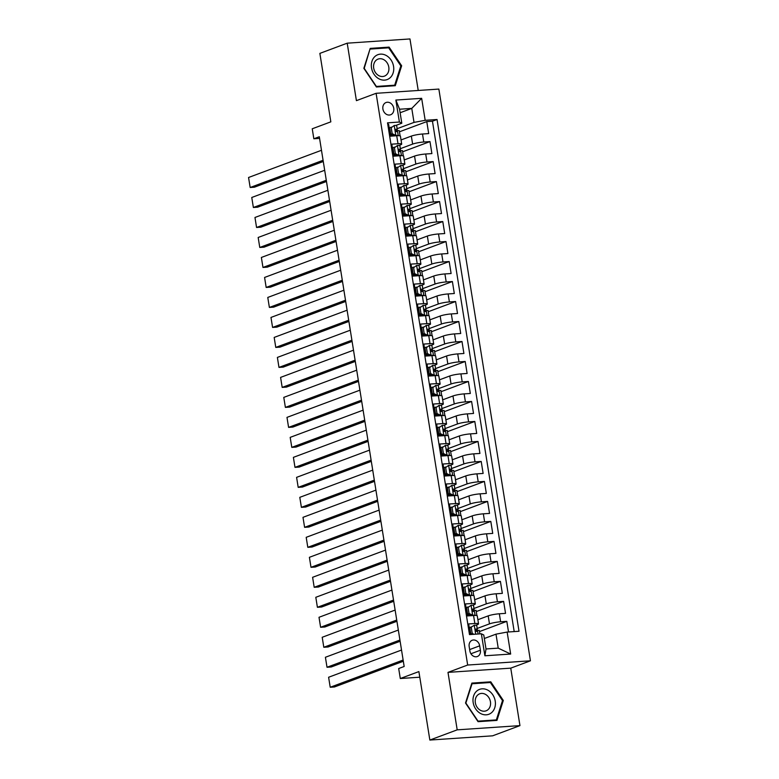 <?xml version="1.0" encoding="UTF-8"?>
<svg xmlns="http://www.w3.org/2000/svg" width="779" height="779" viewBox="0 0 779 779"><rect width="100%" height="100%" fill="white"/><g stroke="black" fill="none" stroke-linecap="round" stroke-linejoin="round"><path stroke-width="1.17" d="M382.898 109.011A6.544 5.365 69.5 0 0 390.62 114.766A6.544 5.365 69.5 0 0 393.755 108.281A6.544 5.365 69.5 0 0 386.043 102.516A6.544 5.365 69.5 0 0 382.898 109.011M418.226 90.461L409.968 38.95L347.21 43.176L319.867 53.381L330.832 121.845L312.243 128.788L313.84 138.779L319.575 138.389M530.441 660.806L438.859 89.079L376.101 93.305L467.673 665.032L530.441 660.806L510.751 668.148L447.993 672.374L457.195 729.845L519.953 725.619L510.751 668.148M519.953 725.619L492.62 735.824L429.852 740.05L418.888 671.586L400.299 678.519L419.793 677.204M457.195 729.845L429.852 740.05M387.738 124.231L388.604 124.173L390.532 136.169L396.715 135.75L398.001 143.745A8.17 1.11 -9.1 0 1 401.701 144.086A8.17 1.11 -9.1 0 1 400.416 144.923L399.033 145.439M398.001 143.745L391.808 144.164L393.726 156.16L399.919 155.742L401.204 163.736A8.17 1.11 -9.1 0 1 404.895 164.077A8.17 1.11 -9.1 0 1 403.61 164.914L402.227 165.43M401.204 163.736L395.011 164.155L396.93 176.151L403.123 175.733L404.408 183.727A8.17 1.11 -9.1 0 1 408.099 184.068A8.17 1.11 -9.1 0 1 406.813 184.905L405.431 185.421M404.408 183.727L398.215 184.146L400.133 196.142L406.326 195.724L407.602 203.718A8.17 1.11 -9.1 0 1 411.302 204.059A8.17 1.11 -9.1 0 1 410.017 204.896L408.634 205.413M407.602 203.718L401.419 204.137L403.337 216.134L409.53 215.715L410.806 223.709A8.17 1.11 -9.1 0 1 414.506 224.05A8.17 1.11 -9.1 0 1 413.221 224.888L411.838 225.404M410.806 223.709L404.613 224.128L406.541 236.115L412.734 235.706L414.009 243.7A8.17 1.11 -9.1 0 1 417.71 244.041A8.17 1.11 -9.1 0 1 416.424 244.879L415.041 245.395M414.009 243.7L407.816 244.119L409.744 256.106L415.928 255.697L417.213 263.692A8.17 1.11 -9.1 0 1 420.913 264.032A8.17 1.11 -9.1 0 1 419.618 264.87L418.245 265.376M417.213 263.692L411.02 264.11L412.938 276.097L419.131 275.688L420.417 283.683A8.17 1.11 -9.1 0 1 424.107 284.023A8.17 1.11 -9.1 0 1 422.822 284.851L421.439 285.367M420.417 283.683L414.224 284.101L416.142 296.088L422.335 295.669L423.62 303.674A8.17 1.11 -9.1 0 1 427.311 304.014A8.17 1.11 -9.1 0 1 426.025 304.842L424.643 305.358M423.62 303.674L417.427 304.083L419.345 316.079L425.538 315.661L426.814 323.665A8.17 1.11 -9.1 0 1 430.514 323.996A8.17 1.11 -9.1 0 1 429.229 324.833L427.846 325.349M426.814 323.665L420.631 324.074L422.549 336.07L428.742 335.652L430.018 343.656A8.17 1.11 -9.1 0 1 433.718 343.987A8.17 1.11 -9.1 0 1 432.433 344.824L431.05 345.34M430.018 343.656L423.825 344.065L425.753 356.061L431.946 355.643L433.221 363.637A8.17 1.11 -9.1 0 1 436.922 363.978A8.17 1.11 -9.1 0 1 435.636 364.815L434.254 365.332M433.221 363.637L427.028 364.056L428.956 376.053L435.14 375.634L436.425 383.628A8.17 1.11 -9.1 0 1 440.125 383.969A8.17 1.11 -9.1 0 1 438.83 384.807L437.457 385.323M436.425 383.628L430.232 384.047L432.15 396.044L438.343 395.625L439.629 403.619A8.17 1.11 -9.1 0 1 443.319 403.96A8.17 1.11 -9.1 0 1 442.034 404.798L440.651 405.314M439.629 403.619L433.436 404.038L435.354 416.035L441.547 415.616L442.832 423.61A8.17 1.11 -9.1 0 1 446.523 423.951A8.17 1.11 -9.1 0 1 445.237 424.789L443.855 425.305M442.832 423.61L436.639 424.029L438.558 436.026L444.751 435.607L446.026 443.602A8.17 1.11 -9.1 0 1 449.726 443.942A8.17 1.11 -9.1 0 1 448.441 444.78L447.058 445.296M446.026 443.602L439.843 444.02L441.761 456.017L447.954 455.598L449.23 463.593A8.17 1.11 -9.1 0 1 452.93 463.933A8.17 1.11 -9.1 0 1 451.645 464.771L450.262 465.287M449.23 463.593L443.037 464.011L444.965 476.008L451.158 475.589L452.433 483.584A8.17 1.11 -9.1 0 1 456.134 483.925A8.17 1.11 -9.1 0 1 454.848 484.762L453.466 485.278M452.433 483.584L446.24 484.002L448.168 495.999L454.352 495.58L455.637 503.575A8.17 1.11 -9.1 0 1 459.328 503.916A8.17 1.11 -9.1 0 1 458.042 504.753L456.669 505.269M455.637 503.575L449.444 503.994L451.362 515.99L457.555 515.571L458.841 523.566A8.17 1.11 -9.1 0 1 462.531 523.907A8.17 1.11 -9.1 0 1 461.246 524.744L459.863 525.26M458.841 523.566L452.648 523.985L454.566 535.971L460.759 535.562L462.044 543.557A8.17 1.11 -9.1 0 1 465.735 543.898A8.17 1.11 -9.1 0 1 464.45 544.735L463.067 545.251M462.044 543.557L455.851 543.976L457.77 555.963L463.963 555.554L465.238 563.548A8.17 1.11 -9.1 0 1 468.939 563.889A8.17 1.11 -9.1 0 1 467.653 564.717L466.27 565.233M465.238 563.548L459.055 563.967L460.973 575.954L467.166 575.545L468.442 583.539A8.17 1.11 -9.1 0 1 472.142 583.88A8.17 1.11 -9.1 0 1 470.857 584.708L469.474 585.224M468.442 583.539L462.249 583.948L464.177 595.945L470.36 595.526L471.646 603.53A8.17 1.11 -9.1 0 1 475.346 603.871A8.17 1.11 -9.1 0 1 474.06 604.699L472.678 605.215M471.646 603.53L465.452 603.939L467.371 615.936L473.564 615.517A8.17 1.11 -9.1 0 1 477.264 615.858L478.54 623.852A8.17 1.11 -9.1 0 1 477.254 624.69L475.881 625.206M508.521 631.964L506.817 621.36L479.484 631.565M477.878 619.724L488.19 615.877A8.17 1.11 -9.1 0 1 499.349 613.784L505.542 613.365L503.624 601.378L476.281 611.573M474.684 599.733L484.986 595.886A8.17 1.11 170.9 0 1 496.145 593.793L502.338 593.374L500.42 581.387L473.077 591.582M471.48 579.742L481.782 575.895A8.17 1.11 170.9 0 1 492.941 573.802L499.135 573.383L497.216 561.396L469.873 571.591M468.276 559.75L478.588 555.904A8.17 1.11 170.9 0 1 489.748 553.811L495.931 553.392L494.013 541.405L466.679 551.61M465.073 539.759L475.385 535.913A8.17 1.11 170.9 0 1 486.544 533.819L492.737 533.411L490.809 521.414L463.476 531.619M461.869 519.768L472.181 515.922A8.17 1.11 170.9 0 1 483.34 513.828L489.533 513.419L487.605 501.423L460.272 511.628M458.665 499.777L468.977 495.931A8.17 1.11 170.9 0 1 480.137 493.847L486.33 493.428L484.411 481.432L457.069 491.637M455.472 479.786L465.774 475.94A8.17 1.11 170.9 0 1 476.933 473.856L483.126 473.437L481.208 461.441L453.865 471.646M452.268 459.795L462.57 455.949A8.17 1.11 170.9 0 1 473.729 453.865L479.922 453.446L478.004 441.45L450.661 451.654M449.064 439.804L459.376 435.958A8.17 1.11 170.9 0 1 470.535 433.874L476.719 433.455L474.8 421.458L447.467 431.663M445.861 419.813L456.173 415.967A8.17 1.11 170.9 0 1 467.332 413.883L473.525 413.464L471.597 401.467L444.264 411.672M442.657 399.831L452.969 395.975A8.17 1.11 170.9 0 1 464.128 393.892L470.321 393.473L468.403 381.476L441.06 391.681M439.463 379.84L449.765 375.984A8.17 1.11 170.9 0 1 460.925 373.901L467.118 373.482L465.199 361.485L437.856 371.69M436.259 359.849L446.562 356.003A8.17 1.11 170.9 0 1 457.721 353.909L463.914 353.491L461.996 341.494L434.653 351.699M433.056 339.858L443.358 336.012A8.17 1.11 170.9 0 1 454.527 333.918L460.71 333.5L458.792 321.503L431.449 331.708M429.852 319.867L440.164 316.021A8.17 1.11 170.9 0 1 451.323 313.927L457.516 313.509L455.588 301.522L428.255 311.717M426.649 299.876L436.961 296.03A8.17 1.11 170.9 0 1 448.12 293.936L454.313 293.517L452.385 281.531L425.052 291.726M423.445 279.885L433.757 276.039A8.17 1.11 170.9 0 1 444.916 273.945L451.109 273.526L449.191 261.54L421.848 271.735M420.251 259.894L430.553 256.048A8.17 1.11 170.9 0 1 441.712 253.954L447.906 253.545L445.987 241.548L418.644 251.753M417.047 239.903L427.35 236.056A8.17 1.11 170.9 0 1 438.509 233.963L444.702 233.554L442.784 221.557L415.441 231.762M413.844 219.912L424.156 216.065A8.17 1.11 170.9 0 1 435.315 213.972L441.498 213.563L439.58 201.566L412.237 211.771M410.64 199.921L420.952 196.074A8.17 1.11 170.9 0 1 432.111 193.99L438.304 193.572L436.376 181.575L409.043 191.78M407.436 179.93L417.748 176.083A8.17 1.11 170.9 0 1 428.908 173.999L435.101 173.581L433.173 161.584L405.84 171.789M404.233 159.938L414.545 156.092A8.17 1.11 170.9 0 1 425.704 154.008L431.897 153.59L429.979 141.593L402.636 151.798M394.515 147.124L392.412 147.913M397.718 167.115L395.615 167.904M400.922 187.106L398.809 187.885M404.126 207.097L402.013 207.876M407.329 227.088L405.216 227.867M410.523 247.07L408.42 247.858M413.727 267.061L411.624 267.849M416.931 287.052L414.827 287.841M420.134 307.043L418.021 307.832M423.338 327.034L421.225 327.823M426.541 347.025L424.428 347.814M429.735 367.016L427.632 367.805M432.939 387.007L430.836 387.796M436.143 406.998L434.039 407.787M439.346 426.989L437.233 427.778M442.55 446.98L440.437 447.769M445.754 466.972L443.641 467.76M448.947 486.963L446.844 487.742M452.151 506.954L450.048 507.733M455.355 526.945L453.242 527.724M458.558 546.926L456.445 547.715M461.762 566.917L459.649 567.706M464.956 586.908L462.853 587.697M468.16 606.899L466.056 607.688M400.299 678.519L398.692 668.528L404.165 666.483L319.312 136.744L313.84 138.779M480.39 650.231L479.689 645.83A6.339 5.2 69.5 0 0 472.22 640.25A6.339 5.2 69.5 0 0 469.172 646.541L469.873 650.932A6.339 5.2 69.5 0 0 477.352 656.522A6.339 5.2 69.5 0 0 480.39 650.231L470.935 653.756M401.798 123.218L399.393 122.04L387.523 122.839L469.484 634.593L481.364 633.794L483.769 634.973L486.018 648.965L498.229 648.147L495.989 634.155L507.148 632.061L519.018 631.263L437.048 119.508L425.178 120.307L414.019 122.4L411.77 108.398L399.559 109.226L401.798 123.218L395.829 125.448M399.393 122.04L395.868 100.053L421.653 98.32L425.178 120.307M507.148 632.061L510.664 654.048L484.889 655.782L481.364 633.794M400.348 148.682L412.627 144.096A8.17 1.11 -9.1 0 1 423.786 142.012L429.979 141.593M401.039 139.947L411.341 136.101L412.627 144.096M403.541 168.673L415.83 164.087A8.17 1.11 -9.1 0 1 426.989 162.003L433.173 161.584M406.745 188.664L419.024 184.078A8.17 1.11 -9.1 0 1 430.183 181.994L436.376 181.575M409.949 208.655L422.228 204.069A8.17 1.11 -9.1 0 1 433.387 201.985L439.58 201.566M413.152 228.646L425.431 224.06A8.17 1.11 -9.1 0 1 436.591 221.976L442.784 221.557M416.356 248.637L428.635 244.051A8.17 1.11 -9.1 0 1 439.794 241.967L445.987 241.548M419.56 268.628L431.839 264.042A8.17 1.11 -9.1 0 1 442.998 261.958L449.191 261.54M422.754 288.619L435.042 284.033A8.17 1.11 -9.1 0 1 446.201 281.94L452.385 281.531M425.957 308.611L438.236 304.024A8.17 1.11 -9.1 0 1 449.395 301.931L455.588 301.522M429.161 328.602L441.44 324.015A8.17 1.11 -9.1 0 1 452.599 321.922L458.792 321.503M432.364 348.583L444.643 344.006A8.17 1.11 -9.1 0 1 455.803 341.913L461.996 341.494M435.568 368.574L447.847 363.997A8.17 1.11 -9.1 0 1 459.006 361.904L465.199 361.485M438.772 388.565L451.051 383.989A8.17 1.11 -9.1 0 1 462.21 381.895L468.403 381.476M441.966 408.556L454.245 403.98A8.17 1.11 -9.1 0 1 465.414 401.886L471.597 401.467M445.169 428.547L457.448 423.971A8.17 1.11 -9.1 0 1 468.607 421.877L474.8 421.458M448.373 448.538L460.652 443.952A8.17 1.11 -9.1 0 1 471.811 441.868L478.004 441.45M451.577 468.53L463.856 463.943A8.17 1.11 -9.1 0 1 475.015 461.859L481.208 461.441M454.78 488.521L467.059 483.934A8.17 1.11 -9.1 0 1 478.218 481.85L484.411 481.432M457.974 508.512L470.263 503.925A8.17 1.11 -9.1 0 1 481.422 501.842L487.605 501.423M461.178 528.503L473.457 523.916A8.17 1.11 -9.1 0 1 484.616 521.833L490.809 521.414M464.381 548.494L476.66 543.908A8.17 1.11 -9.1 0 1 487.82 541.824L494.013 541.405M467.585 568.485L479.864 563.899A8.17 1.11 -9.1 0 1 491.023 561.805L497.216 561.396M470.789 588.476L483.068 583.89A8.17 1.11 -9.1 0 1 494.227 581.796L500.42 581.387M473.992 608.467L486.271 603.881A8.17 1.11 -9.1 0 1 497.43 601.787L503.624 601.378M471.363 626.891L469.26 627.679M477.186 628.449L489.475 623.872A8.17 1.11 -9.1 0 1 500.634 621.778L506.817 621.36M514.198 631.584L432.452 121.222L426.775 121.602L399.432 131.807M411.341 136.101A8.17 1.11 170.9 0 1 422.5 134.017L428.693 133.599L426.775 121.602M470.35 634.534L468.656 623.93L474.849 623.521A8.17 1.11 -9.1 0 1 478.54 623.852M391.311 127.133L389.208 127.922M484.334 638.498L495.989 634.155M447.993 672.374L467.673 665.032M347.21 43.176L356.412 100.647L376.101 93.305M400.124 112.751L411.77 108.398L421.653 98.32M397.144 128.691L414.019 122.4M479.854 633.902L479.289 630.347L476.485 630.532M476.923 615.614L476.086 610.356L473.281 610.541M468.228 615.381L468.043 614.203M465.034 595.39L464.839 594.211M473.729 595.623L472.882 590.365L470.078 590.55M475.346 603.871L474.06 595.867A8.17 1.11 170.9 0 0 470.36 595.526M461.83 575.399L461.635 574.22M470.526 575.632L469.679 570.374L466.874 570.559M472.142 583.88L470.857 575.876A8.17 1.11 170.9 0 0 467.166 575.545M458.627 555.408L458.442 554.229M467.322 555.641L466.475 550.383L463.68 550.568M468.939 563.889L467.653 555.885A8.17 1.11 170.9 0 0 463.963 555.554M455.423 535.416L455.238 534.238M464.118 535.65L463.281 530.392L460.477 530.577M465.735 543.898L464.459 535.903A8.17 1.11 170.9 0 0 460.759 535.562M452.219 515.435L452.034 514.247M460.915 515.659L460.077 510.401L457.273 510.586M462.531 523.907L461.256 515.912A8.17 1.11 170.9 0 0 457.555 515.571M449.016 495.444L448.831 494.256M457.711 495.678L456.874 490.41L454.069 490.595M459.328 503.916L458.052 495.921A8.17 1.11 170.9 0 0 454.352 495.58M445.822 475.453L445.627 474.265M454.517 475.687L453.67 470.419L450.866 470.604M456.134 483.925L454.848 475.93A8.17 1.11 170.9 0 0 451.158 475.589M442.618 455.462L442.423 454.274M451.314 455.696L450.466 450.428L447.672 450.622M452.93 463.933L451.645 455.939A8.17 1.11 170.9 0 0 447.954 455.598M439.414 435.471L439.229 434.283M448.11 435.704L447.263 430.436L444.468 430.631M449.726 443.942L448.441 435.948A8.17 1.11 170.9 0 0 444.751 435.607M436.211 415.48L436.026 414.292M444.906 415.713L444.069 410.445L441.265 410.64M446.523 423.951L445.247 415.957A8.17 1.11 170.9 0 0 441.547 415.616M433.007 395.489L432.822 394.31M441.703 395.722L440.865 390.454L438.061 390.649M443.319 403.96L442.044 395.966A8.17 1.11 170.9 0 0 438.343 395.625M429.813 375.497L429.618 374.319M438.509 375.731L437.662 370.463L434.857 370.658M440.125 383.969L438.84 375.975A8.17 1.11 170.9 0 0 435.14 375.634M426.61 355.506L426.415 354.328M435.305 355.74L434.458 350.482L431.654 350.667M436.922 363.978L435.636 355.984A8.17 1.11 170.9 0 0 431.946 355.643M423.406 335.515L423.211 334.337M432.102 335.749L431.254 330.491L428.46 330.676M433.718 343.987L432.433 335.992A8.17 1.11 170.9 0 0 428.742 335.652M420.202 315.524L420.017 314.346M428.898 315.758L428.051 310.5L425.256 310.685M430.514 323.996L429.239 316.001A8.17 1.11 170.9 0 0 425.538 315.661M416.999 295.533L416.814 294.355M425.694 295.767L424.857 290.509L422.052 290.694M427.311 304.014L426.035 296.01A8.17 1.11 170.9 0 0 422.335 295.669M413.795 275.542L413.61 274.364M422.491 275.776L421.653 270.517L418.849 270.702M424.107 284.023L422.831 276.019A8.17 1.11 170.9 0 0 419.131 275.688M410.601 255.551L410.406 254.373M419.297 255.785L418.45 250.526L415.645 250.711M420.913 264.032L419.628 256.038A8.17 1.11 170.9 0 0 415.928 255.697M407.398 235.57L407.203 234.382M416.093 235.794L415.246 230.535L412.442 230.72M417.71 244.041L416.424 236.047A8.17 1.11 170.9 0 0 412.734 235.706M404.194 215.579L403.999 214.391M412.889 215.812L412.042 210.544L409.248 210.729M414.506 224.05L413.221 216.056A8.17 1.11 170.9 0 0 409.53 215.715M400.99 195.587L400.805 194.399M409.686 195.821L408.848 190.553L406.044 190.738M411.302 204.059L410.027 196.065A8.17 1.11 170.9 0 0 406.326 195.724M397.787 175.596L397.602 174.408M406.482 175.83L405.645 170.562L402.84 170.757M408.099 184.068L406.823 176.073A8.17 1.11 170.9 0 0 403.123 175.733M394.583 155.605L394.398 154.417M403.279 155.839L402.441 150.571L399.637 150.766M404.895 164.077L403.619 156.082A8.17 1.11 170.9 0 0 399.919 155.742M391.389 135.614L391.194 134.426M400.085 135.848L399.238 130.58L396.433 130.775M432.452 121.222L437.048 119.508M401.701 144.086L400.416 136.091A8.17 1.11 170.9 0 0 396.715 135.75M486.018 648.965L484.889 655.782M498.229 648.147L510.664 654.048M395.868 100.053L399.559 109.226M503.312 700.477L490.77 681.82L471.87 683.095L465.511 703.018L478.053 721.675L496.953 720.4L503.312 700.477L502.445 700.798M370.21 48.395L363.851 68.318L376.393 86.975L395.294 85.709L401.652 65.777L389.111 47.12L370.21 48.395M488.569 682.638L490.77 681.82M386.91 47.947L389.111 47.12M400.786 66.098L401.652 65.777M403.132 660.037L330.208 687.253L334.454 686.971L403.327 661.264M474.343 625.225L469.854 627.991L474.343 625.225A5.414 0.74 -9.1 0 1 476.709 625.459L477.323 629.257A5.414 0.74 170.9 0 0 476.096 628.994L475.901 629.023M401.526 650.046L328.611 677.253L330.208 687.253L328.611 677.253M470.068 629.305A12.98 1.762 -9.1 0 1 469.542 629.481M471.276 627.455L472.24 633.454L473.992 634.291M469.854 627.991L470.818 633.989L472.24 633.454M471.772 634.447L470.818 633.989M470.234 633.755A15.629 2.123 170.9 0 0 470.75 633.609M470.672 633.103A12.98 1.762 -9.1 0 1 470.156 633.278M476.008 631.224L477.293 629.364A5.414 0.74 170.9 0 0 477.323 629.257M475.726 629.13L476.096 628.994C475.093 629.812 475.219 630.61 476.475 631.389A5.414 0.74 -9.1 0 1 477.702 631.662L478.082 634.018M473.174 702.57A13.282 10.906 69.5 0 0 486.281 714.82A13.282 10.906 69.5 0 0 495.22 701.081A13.282 10.906 69.5 0 0 482.113 688.831A13.282 10.906 69.5 0 0 473.174 702.57M475.356 702.824A9.095 7.459 69.5 0 0 486.077 710.828A9.095 7.459 69.5 0 0 490.449 701.801A9.095 7.459 69.5 0 0 479.718 693.787A9.095 7.459 69.5 0 0 475.356 702.824M490.361 682.521L502.504 700.594L496.35 719.903L478.033 721.14L465.881 703.057L472.045 683.758L490.361 682.521M494.587 720.556L496.35 719.903M378.828 78.757A13.282 10.906 69.5 0 0 393.122 72.983A13.282 10.906 69.5 0 0 386.248 55.504A13.282 10.906 69.5 0 0 371.943 61.278A13.282 10.906 69.5 0 0 378.828 78.757M378.701 75.573A9.095 7.459 69.5 0 0 384.417 76.138A9.095 7.459 69.5 0 0 388.916 68.367A9.095 7.459 69.5 0 0 383.774 59.662A9.095 7.459 69.5 0 0 378.058 59.097A9.095 7.459 69.5 0 0 373.569 66.858A9.095 7.459 69.5 0 0 378.701 75.573M370.385 49.058L388.692 47.821L400.844 65.903L394.68 85.203L376.374 86.44L364.221 68.367L369.947 49.223M392.918 85.865L394.68 85.203M468.072 607.464L471.149 605.244L468.072 607.464L469.036 613.462L472.746 615.235A5.414 0.74 -9.1 0 1 475.112 615.459L474.499 611.671A5.414 0.74 -9.1 0 0 473.272 611.398C472.016 610.619 471.889 609.821 472.892 609.003L472.697 609.032M472.746 615.235L471.626 615.653M399.929 640.046L327.014 667.262L331.25 666.98L400.124 641.273M471.149 605.244A5.414 0.74 -9.1 0 1 473.505 605.468L474.119 609.266A5.414 0.74 170.9 0 0 472.892 609.003L472.522 609.139M398.332 630.055L325.408 657.272L327.014 667.262L325.408 657.272M466.864 609.314A12.98 1.762 -9.1 0 1 466.339 609.49M466.65 608L467.614 613.998L469.036 613.462M471.149 615.683L467.614 613.998M467.03 613.764A15.629 2.123 170.9 0 0 467.556 613.628M467.332 615.683A12.98 1.762 170.9 0 0 469.464 614.874M467.468 613.112A12.98 1.762 -9.1 0 1 466.952 613.287M472.804 611.233L474.09 609.373A5.414 0.74 170.9 0 0 474.119 609.266M464.868 587.473L467.945 585.253L464.868 587.473L465.832 593.471L469.542 595.244A5.414 0.74 -9.1 0 1 471.908 595.468L471.295 591.68A5.414 0.74 -9.1 0 0 470.068 591.407C468.812 590.628 468.685 589.83 469.688 589.012L469.494 589.051M469.542 595.244L468.432 595.662M396.725 620.055L323.811 647.271L328.047 646.989L396.92 621.282M467.945 585.253A5.414 0.74 -9.1 0 1 470.312 585.477L470.915 589.275A5.414 0.74 170.9 0 0 469.688 589.012L469.318 589.148M395.128 610.064L322.204 637.28L323.811 647.271L322.204 637.28M463.661 589.323A12.98 1.762 -9.1 0 1 463.145 589.499M463.447 588.009L464.411 594.007L465.832 593.471M467.955 595.692L464.411 594.007M463.826 593.773A15.629 2.123 170.9 0 0 464.352 593.637M464.128 595.692A12.98 1.762 170.9 0 0 466.261 594.893M464.265 593.121A12.98 1.762 -9.1 0 1 463.748 593.296M469.601 591.242L470.886 589.382A5.414 0.74 170.9 0 0 470.915 589.275M461.665 567.482L464.742 565.262L461.665 567.482L462.629 573.48L466.339 575.253A5.414 0.74 -9.1 0 1 468.705 575.477L468.101 571.689A5.414 0.74 -9.1 0 0 466.874 571.416C465.618 570.637 465.482 569.839 466.485 569.021L466.29 569.059M466.339 575.253L465.229 575.671M393.522 600.064L320.607 627.28L324.843 626.998L393.726 601.291M464.742 565.262A5.414 0.74 -9.1 0 1 467.108 565.486L467.712 569.283A5.414 0.74 170.9 0 0 466.485 569.021L466.115 569.157M391.925 590.073L319.01 617.289L320.607 627.28L319.01 617.289M460.457 569.332A12.98 1.762 -9.1 0 1 459.941 569.507M460.243 568.018L461.207 574.016L462.629 573.48M464.751 575.7L461.207 574.016M460.623 573.782A15.629 2.123 170.9 0 0 461.149 573.646M460.934 575.7A12.98 1.762 170.9 0 0 463.067 574.902M461.071 573.13A12.98 1.762 -9.1 0 1 460.545 573.305M466.407 571.25L467.682 569.391A5.414 0.74 170.9 0 0 467.712 569.283M458.471 547.491L461.538 545.271L458.471 547.491L459.425 553.489L463.135 555.261A5.414 0.74 -9.1 0 1 465.501 555.485L464.897 551.698A5.414 0.74 -9.1 0 0 463.671 551.435C462.414 550.646 462.288 549.847 463.281 549.029L463.096 549.068M463.135 555.261L462.025 555.68M390.328 580.082L317.404 607.289L321.649 607.007L390.522 581.3M461.538 545.271A5.414 0.74 -9.1 0 1 463.904 545.495L464.508 549.302A5.414 0.74 170.9 0 0 463.281 549.029L462.911 549.166M388.721 570.082L315.807 597.298L317.404 607.289L315.807 597.298M457.254 549.341A12.98 1.762 -9.1 0 1 456.737 549.516M457.049 548.026L458.003 554.025L459.425 553.489M461.548 555.709L458.003 554.025M457.419 553.801A15.629 2.123 170.9 0 0 457.945 553.655M457.731 555.709A12.98 1.762 170.9 0 0 459.863 554.911M457.867 553.148A12.98 1.762 -9.1 0 1 457.341 553.314M463.203 551.259L464.479 549.399A5.414 0.74 170.9 0 0 464.508 549.302M455.267 527.51L458.334 525.28L455.267 527.51L456.221 533.498L459.941 535.27A5.414 0.74 -9.1 0 1 462.298 535.494L461.694 531.706A5.414 0.74 -9.1 0 0 460.467 531.444C459.211 530.665 459.084 529.856 460.087 529.038L459.892 529.077M459.941 535.27L458.821 535.689M387.124 560.091L314.2 587.298L318.445 587.015L387.319 561.308M458.334 525.28A5.414 0.74 -9.1 0 1 460.701 525.513L461.314 529.311A5.414 0.74 170.9 0 0 460.087 529.038L459.717 529.175M385.517 550.091L312.603 577.307L314.2 587.298L312.603 577.307M454.05 529.36A12.98 1.762 -9.1 0 1 453.534 529.525M453.845 528.035L454.8 534.034L456.221 533.498M458.344 535.718L454.8 534.034M454.215 533.81A15.629 2.123 170.9 0 0 454.741 533.664M454.527 535.718A12.98 1.762 170.9 0 0 456.66 534.92M454.663 533.157A12.98 1.762 -9.1 0 1 454.147 533.323M459.999 531.268L461.285 529.408A5.414 0.74 170.9 0 0 461.314 529.311M452.063 507.519L455.131 505.289L452.063 507.519L453.027 513.517L456.737 515.279A5.414 0.74 -9.1 0 1 459.104 515.503L458.49 511.715A5.414 0.74 -9.1 0 0 457.263 511.452C456.007 510.673 455.881 509.875 456.883 509.047L456.689 509.086M456.737 515.279L455.618 515.698M383.92 540.1L311.006 567.307L315.242 567.024L384.115 541.317M455.131 505.289A5.414 0.74 -9.1 0 1 457.497 505.522L458.11 509.32A5.414 0.74 170.9 0 0 456.883 509.047L456.513 509.184M382.323 530.1L309.399 557.316L311.006 567.307L309.399 557.316M450.856 509.369A12.98 1.762 -9.1 0 1 450.33 509.534M450.642 508.044L451.606 514.043L453.027 513.517M455.14 515.727L451.606 514.043M451.022 513.819A15.629 2.123 170.9 0 0 451.538 513.673M451.323 515.727A12.98 1.762 170.9 0 0 453.456 514.929M451.46 513.166A12.98 1.762 -9.1 0 1 450.944 513.332M456.796 511.277L458.081 509.417A5.414 0.74 170.9 0 0 458.11 509.32M448.86 487.527L451.937 485.298L448.86 487.527L449.824 493.526L453.534 495.288A5.414 0.74 -9.1 0 1 455.9 495.512L455.287 491.724A5.414 0.74 -9.1 0 0 454.06 491.461C452.803 490.682 452.677 489.884 453.68 489.056L453.485 489.095M453.534 495.288L452.414 495.707M380.717 520.109L307.802 547.316L312.038 547.033L380.912 521.326M451.937 485.298A5.414 0.74 -9.1 0 1 454.293 485.531L454.907 489.329A5.414 0.74 170.9 0 0 453.68 489.056L453.31 489.202M379.12 510.109L306.196 537.325L307.802 547.316L306.196 537.325M447.652 489.378A12.98 1.762 -9.1 0 1 447.127 489.543M447.438 488.053L448.402 494.052L449.824 493.526M451.937 495.736L448.402 494.052M447.818 493.828A15.629 2.123 170.9 0 0 448.344 493.682M448.12 495.746A12.98 1.762 170.9 0 0 450.252 494.938M448.256 493.175A12.98 1.762 -9.1 0 1 447.74 493.341M453.592 491.286L454.878 489.426A5.414 0.74 170.9 0 0 454.907 489.329M445.656 467.536L448.733 465.306L445.656 467.536L446.62 473.535L450.33 475.307A5.414 0.74 -9.1 0 1 452.696 475.521L452.093 471.733A5.414 0.74 -9.1 0 0 450.866 471.47C449.61 470.691 449.473 469.893 450.476 469.065L450.281 469.104M450.33 475.307L449.22 475.716M377.513 500.118L304.599 527.325L308.835 527.042L377.708 501.335M448.733 465.306A5.414 0.74 -9.1 0 1 451.099 465.54L451.703 469.338A5.414 0.74 170.9 0 0 450.476 469.065L450.106 469.211M375.916 490.118L302.992 517.334L304.599 527.325L302.992 517.334M444.449 469.386A12.98 1.762 -9.1 0 1 443.933 469.552M444.234 468.062L445.198 474.06L446.62 473.535M448.743 475.755L445.198 474.06M444.614 473.836A15.629 2.123 170.9 0 0 445.14 473.69M444.926 475.755A12.98 1.762 170.9 0 0 447.049 474.947M445.052 473.184A12.98 1.762 -9.1 0 1 444.536 473.35M450.398 471.305L451.674 469.435A5.414 0.74 170.9 0 0 451.703 469.338M442.453 447.545L445.53 445.315L442.453 447.545L443.417 453.544L447.127 455.316A5.414 0.74 -9.1 0 1 449.493 455.54L448.889 451.742A5.414 0.74 -9.1 0 0 447.662 451.479C446.406 450.7 446.279 449.902 447.273 449.084L447.088 449.113M447.127 455.316L446.016 455.725M374.309 480.127L301.395 507.343L305.641 507.051L374.514 481.354M445.53 445.315A5.414 0.74 -9.1 0 1 447.896 445.549L448.5 449.347A5.414 0.74 170.9 0 0 447.273 449.084L446.903 449.22M372.713 470.127L299.798 497.343L301.395 507.343L299.798 497.343M441.245 449.395A12.98 1.762 -9.1 0 1 440.729 449.561M441.031 448.071L441.995 454.069L443.417 453.544M445.539 455.764L441.995 454.069M441.411 453.845A15.629 2.123 170.9 0 0 441.936 453.699M441.722 455.764A12.98 1.762 170.9 0 0 443.855 454.955M441.859 453.193A12.98 1.762 -9.1 0 1 441.333 453.359M447.195 451.314L448.47 449.444A5.414 0.74 170.9 0 0 448.5 449.347M439.259 427.554L442.326 425.324L439.259 427.554L440.213 433.552L443.933 435.325A5.414 0.74 -9.1 0 1 446.289 435.549L445.685 431.751A5.414 0.74 -9.1 0 0 444.458 431.488C443.202 430.709 443.076 429.911 444.069 429.093L443.884 429.122M443.933 435.325L442.813 435.734M371.116 460.136L298.191 487.352L302.437 487.06L371.31 461.363M442.326 425.324A5.414 0.74 -9.1 0 1 444.692 425.558L445.296 429.356A5.414 0.74 170.9 0 0 444.069 429.093L443.699 429.229M369.509 450.135L296.595 477.352L298.191 487.352L296.595 477.352M438.041 429.404A12.98 1.762 -9.1 0 1 437.525 429.57M437.837 428.08L438.791 434.078L440.213 433.552M442.336 435.773L438.791 434.078M438.207 433.854A15.629 2.123 170.9 0 0 438.733 433.708M438.519 435.773A12.98 1.762 170.9 0 0 440.651 434.964M438.655 433.202A12.98 1.762 -9.1 0 1 438.129 433.367M443.991 431.323L445.267 429.453A5.414 0.74 170.9 0 0 445.296 429.356M436.055 407.563L439.122 405.333L436.055 407.563L437.009 413.561L440.729 415.334A5.414 0.74 -9.1 0 1 443.085 415.558L442.482 411.76A5.414 0.74 -9.1 0 0 441.255 411.497C439.999 410.718 439.872 409.92 440.875 409.102L440.68 409.131M440.729 415.334L439.609 415.743M367.912 440.145L294.988 467.361L299.233 467.069L368.107 441.372M439.122 405.333A5.414 0.74 -9.1 0 1 441.489 405.567L442.102 409.364A5.414 0.74 170.9 0 0 440.875 409.102L440.505 409.238M366.305 430.154L293.391 457.361L294.988 467.361L293.391 457.361M434.848 409.413A12.98 1.762 -9.1 0 1 434.322 409.579M434.633 408.089L435.588 414.087L437.009 413.561M439.132 415.782L435.588 414.087M435.013 413.863A15.629 2.123 170.9 0 0 435.529 413.717M435.315 415.782A12.98 1.762 170.9 0 0 437.447 414.973M435.451 413.211A12.98 1.762 -9.1 0 1 434.935 413.376M440.787 411.331L442.073 409.462A5.414 0.74 170.9 0 0 442.102 409.364M432.851 387.572L435.919 385.342L432.851 387.572L433.815 393.57L437.525 395.343A5.414 0.74 -9.1 0 1 439.892 395.566L439.278 391.769A5.414 0.74 -9.1 0 0 438.051 391.506C436.795 390.727 436.668 389.928 437.671 389.111L437.477 389.14M437.525 395.343L436.406 395.761M364.708 420.154L291.794 447.37L296.03 447.078L364.903 421.381M435.919 385.342A5.414 0.74 -9.1 0 1 438.285 385.576L438.898 389.373A5.414 0.74 170.9 0 0 437.671 389.111L437.301 389.247M363.111 410.163L290.187 437.37L291.794 447.37L290.187 437.37M431.644 389.422A12.98 1.762 -9.1 0 1 431.118 389.588M431.43 388.108L432.394 394.096L433.815 393.57M435.928 395.79L432.394 394.096M431.809 393.872A15.629 2.123 170.9 0 0 432.335 393.726M432.111 395.79A12.98 1.762 170.9 0 0 434.244 394.982M432.248 393.22A12.98 1.762 -9.1 0 1 431.732 393.395M437.584 391.34L438.869 389.471A5.414 0.74 170.9 0 0 438.898 389.373M429.648 367.581L432.725 365.351L429.648 367.581L430.612 373.579L434.322 375.351A5.414 0.74 -9.1 0 1 436.688 375.575L436.074 371.778A5.414 0.74 -9.1 0 0 434.848 371.515C433.591 370.736 433.465 369.937 434.468 369.119L434.273 369.149M434.322 375.351L433.212 375.77M361.505 400.163L288.59 427.379L292.826 427.087L361.699 401.389M432.725 365.351A5.414 0.74 -9.1 0 1 435.081 365.585L435.695 369.382A5.414 0.74 170.9 0 0 434.468 369.119L434.098 369.256M359.908 390.172L286.984 417.378L288.59 427.379L286.984 417.378M428.44 369.431A12.98 1.762 -9.1 0 1 427.914 369.606M428.226 368.116L429.19 374.105L430.612 373.579M432.725 375.799L429.19 374.105M428.606 373.881A15.629 2.123 170.9 0 0 429.132 373.735M428.908 375.799A12.98 1.762 170.9 0 0 431.04 374.991M429.044 373.229A12.98 1.762 -9.1 0 1 428.528 373.404M434.38 371.349L435.665 369.48A5.414 0.74 170.9 0 0 435.695 369.382M426.444 347.59L429.521 345.36L426.444 347.59L427.408 353.588L431.118 355.36A5.414 0.74 -9.1 0 1 433.484 355.584L432.881 351.796A5.414 0.74 -9.1 0 0 431.654 351.524C430.397 350.745 430.261 349.946 431.264 349.128L431.069 349.158M431.118 355.36L430.008 355.779M358.301 380.171L285.387 407.388L289.622 407.105L358.496 381.398M429.521 345.36A5.414 0.74 -9.1 0 1 431.887 345.594L432.491 349.391A5.414 0.74 170.9 0 0 431.264 349.128L430.894 349.265M356.704 370.181L283.78 397.387L285.387 407.388L283.78 397.387M425.237 349.44A12.98 1.762 -9.1 0 1 424.721 349.615M425.022 348.125L425.986 354.124L427.408 353.588M429.531 355.808L425.986 354.124M425.402 353.89A15.629 2.123 170.9 0 0 425.928 353.744M425.714 355.808A12.98 1.762 170.9 0 0 427.837 355M425.85 353.238A12.98 1.762 -9.1 0 1 425.324 353.413M431.186 351.358L432.462 349.489A5.414 0.74 170.9 0 0 432.491 349.391M423.25 327.599L426.317 325.379L423.25 327.599L424.204 333.597L427.914 335.369A5.414 0.74 -9.1 0 1 430.281 335.593L429.677 331.805A5.414 0.74 -9.1 0 0 428.45 331.533C427.194 330.754 427.067 329.955 428.061 329.137L427.875 329.166M427.914 335.369L426.804 335.788M355.097 360.18L282.183 387.397L286.429 387.114L355.302 361.407M426.317 325.379A5.414 0.74 -9.1 0 1 428.684 325.603L429.287 329.4A5.414 0.74 170.9 0 0 428.061 329.137L427.69 329.274M353.5 350.19L280.586 377.396L282.183 387.397L280.586 377.396M422.033 329.449A12.98 1.762 -9.1 0 1 421.517 329.624M421.828 328.134L422.783 334.133L424.204 333.597M426.327 335.817L422.783 334.133M422.199 333.899A15.629 2.123 170.9 0 0 422.724 333.753M422.51 335.817A12.98 1.762 170.9 0 0 424.643 335.009M422.646 333.246A12.98 1.762 -9.1 0 1 422.121 333.422M427.983 331.367L429.258 329.507A5.414 0.74 170.9 0 0 429.287 329.4M420.047 307.608L423.114 305.387L420.047 307.608L421.001 313.606L424.721 315.378A5.414 0.74 -9.1 0 1 427.077 315.602L426.473 311.814A5.414 0.74 -9.1 0 0 425.246 311.542C423.99 310.763 423.864 309.964 424.857 309.146L424.672 309.185M424.721 315.378L423.601 315.797M351.904 340.189L278.979 367.406L283.225 367.123L352.098 341.416M423.114 305.387A5.414 0.74 -9.1 0 1 425.48 305.611L426.084 309.409A5.414 0.74 170.9 0 0 424.857 309.146L424.487 309.282M350.297 330.199L277.382 357.415L278.979 367.406L277.382 357.415M418.829 309.458A12.98 1.762 -9.1 0 1 418.313 309.633M418.625 308.143L419.579 314.141L421.001 313.606M423.124 315.826L419.579 314.141M418.995 313.908A15.629 2.123 170.9 0 0 419.521 313.771M419.306 315.826A12.98 1.762 170.9 0 0 421.439 315.028M419.443 313.255A12.98 1.762 -9.1 0 1 418.917 313.431M424.779 311.376L426.055 309.516A5.414 0.74 170.9 0 0 426.084 309.409M416.843 287.617L419.91 285.396L416.843 287.617L417.807 293.615L421.517 295.387A5.414 0.74 -9.1 0 1 423.873 295.611L423.27 291.823A5.414 0.74 -9.1 0 0 422.043 291.55C420.787 290.771 420.66 289.973 421.663 289.155L421.468 289.194M421.517 295.387L420.397 295.806M348.7 320.198L275.776 347.415L280.021 347.132L348.895 321.425M419.91 285.396A5.414 0.74 -9.1 0 1 422.276 285.62L422.89 289.418A5.414 0.74 170.9 0 0 421.663 289.155L421.293 289.291M347.093 310.208L274.179 337.424L275.776 347.415L274.179 337.424M415.635 289.467A12.98 1.762 -9.1 0 1 415.11 289.642M415.421 288.152L416.385 294.15L417.807 293.615M419.92 295.835L416.385 294.15M415.801 293.917A15.629 2.123 170.9 0 0 416.317 293.78M416.103 295.835A12.98 1.762 170.9 0 0 418.235 295.037M416.239 293.264A12.98 1.762 -9.1 0 1 415.723 293.44M421.575 291.385L422.861 289.525A5.414 0.74 170.9 0 0 422.89 289.418M413.639 267.625L416.716 265.405L413.639 267.625L414.603 273.624L418.313 275.396A5.414 0.74 -9.1 0 1 420.679 275.62L420.066 271.832A5.414 0.74 -9.1 0 0 418.839 271.569C417.583 270.78 417.456 269.982 418.459 269.164L418.265 269.203M418.313 275.396L417.193 275.815M345.496 300.207L272.582 327.423L276.818 327.141L345.691 301.434M416.716 265.405A5.414 0.74 -9.1 0 1 419.073 265.629L419.686 269.427A5.414 0.74 170.9 0 0 418.459 269.164L418.089 269.3M343.899 290.216L270.975 317.433L272.582 327.423L270.975 317.433M412.432 269.476A12.98 1.762 -9.1 0 1 411.906 269.651M412.218 268.161L413.182 274.159L414.603 273.624M416.716 275.844L413.182 274.159M412.597 273.926A15.629 2.123 170.9 0 0 413.123 273.789M412.899 275.844A12.98 1.762 170.9 0 0 415.032 275.045M413.036 273.273A12.98 1.762 -9.1 0 1 412.519 273.448M418.372 271.394L419.657 269.534A5.414 0.74 170.9 0 0 419.686 269.427M410.436 247.644L413.513 245.414L410.436 247.644L411.4 253.633L415.11 255.405A5.414 0.74 -9.1 0 1 417.476 255.629L416.862 251.841A5.414 0.74 -9.1 0 0 415.635 251.578C414.379 250.799 414.253 249.991 415.256 249.173L415.061 249.212M415.11 255.405L414 255.824M342.293 280.226L269.378 307.432L273.614 307.15L342.487 281.443M413.513 245.414A5.414 0.74 -9.1 0 1 415.879 245.638L416.483 249.446A5.414 0.74 170.9 0 0 415.256 249.173L414.886 249.309M340.696 270.225L267.772 297.442L269.378 307.432L267.772 297.442M409.228 249.484A12.98 1.762 -9.1 0 1 408.712 249.66M409.014 248.17L409.978 254.168L411.4 253.633M413.513 255.853L409.978 254.168M409.394 253.944A15.629 2.123 170.9 0 0 409.92 253.798M409.696 255.853A12.98 1.762 170.9 0 0 411.828 255.054M409.832 253.292A12.98 1.762 -9.1 0 1 409.316 253.457M415.168 251.403L416.453 249.543A5.414 0.74 170.9 0 0 416.483 249.446M407.232 227.653L410.309 225.423L407.232 227.653L408.196 233.642L411.906 235.414A5.414 0.74 -9.1 0 1 414.272 235.638L413.668 231.85A5.414 0.74 -9.1 0 0 412.442 231.587C411.185 230.808 411.049 230 412.052 229.182L411.857 229.221M411.906 235.414L410.796 235.833M339.089 260.235L266.175 287.441L270.41 287.159L339.284 261.452M410.309 225.423A5.414 0.74 -9.1 0 1 412.675 225.657L413.279 229.454A5.414 0.74 170.9 0 0 412.052 229.182L411.682 229.318M337.492 250.234L264.578 277.451L266.175 287.441L264.578 277.451M406.025 229.503A12.98 1.762 -9.1 0 1 405.508 229.669M405.81 228.179L406.774 234.177L408.196 233.642M410.319 235.862L406.774 234.177M406.19 233.953A15.629 2.123 170.9 0 0 406.716 233.807M406.502 235.862A12.98 1.762 170.9 0 0 408.624 235.063M406.638 233.301A12.98 1.762 -9.1 0 1 406.112 233.466M411.974 231.412L413.25 229.552A5.414 0.74 170.9 0 0 413.279 229.454M404.038 207.662L407.105 205.432L404.038 207.662L404.992 213.66L408.702 215.423A5.414 0.74 -9.1 0 1 411.069 215.647L410.465 211.859A5.414 0.74 -9.1 0 0 409.238 211.596C407.982 210.817 407.855 210.018 408.848 209.191L408.663 209.23M408.702 215.423L407.592 215.841M335.895 240.244L262.971 267.45L267.216 267.168L336.09 241.461M407.105 205.432A5.414 0.74 -9.1 0 1 409.472 205.666L410.075 209.463A5.414 0.74 170.9 0 0 408.848 209.191L408.478 209.337M334.288 230.243L261.374 257.459L262.971 267.45L261.374 257.459M402.821 209.512A12.98 1.762 -9.1 0 1 402.305 209.678M402.616 208.188L403.571 214.186L404.992 213.66M407.115 215.871L403.571 214.186M402.986 213.962A15.629 2.123 170.9 0 0 403.512 213.816M403.298 215.871A12.98 1.762 170.9 0 0 405.431 215.072M403.434 213.31A12.98 1.762 -9.1 0 1 402.909 213.475M408.771 211.421L410.046 209.561A5.414 0.74 170.9 0 0 410.075 209.463M400.834 187.671L403.902 185.441L400.834 187.671L401.789 193.669L405.508 195.432A5.414 0.74 -9.1 0 1 407.865 195.656L407.261 191.868A5.414 0.74 -9.1 0 0 406.034 191.605C404.778 190.826 404.652 190.027 405.645 189.2L405.46 189.239M405.508 195.432L404.389 195.85M332.691 220.253L259.767 247.459L264.013 247.177L332.886 221.47M403.902 185.441A5.414 0.74 -9.1 0 1 406.268 185.675L406.881 189.472A5.414 0.74 170.9 0 0 405.645 189.2L405.284 189.346M331.085 210.252L258.17 237.468L259.767 247.459L258.17 237.468M399.617 189.521A12.98 1.762 -9.1 0 1 399.101 189.687M399.413 188.197L400.367 194.195L401.789 193.669M403.911 195.889L400.367 194.195M399.783 193.971A15.629 2.123 170.9 0 0 400.309 193.825M400.094 195.889A12.98 1.762 170.9 0 0 402.227 195.081M400.231 193.319A12.98 1.762 -9.1 0 1 399.705 193.484M405.567 191.43L406.852 189.57A5.414 0.74 170.9 0 0 406.881 189.472M397.631 167.68L400.698 165.45L397.631 167.68L398.595 173.678L402.305 175.45A5.414 0.74 -9.1 0 1 404.661 175.665M402.305 175.45L401.185 175.859M329.488 200.261L256.564 227.468L260.809 227.186L329.683 201.488M400.698 165.45A5.414 0.74 -9.1 0 1 403.064 165.684L403.678 169.481A5.414 0.74 170.9 0 0 402.451 169.209L402.256 169.247M327.881 190.261L254.967 217.477L256.564 227.468L254.967 217.477M396.423 169.53A12.98 1.762 -9.1 0 1 395.898 169.695M396.209 168.206L397.173 174.204L398.595 173.678M400.708 175.898L397.173 174.204M396.589 173.98A15.629 2.123 170.9 0 0 397.105 173.834M396.891 175.898A12.98 1.762 170.9 0 0 399.023 175.09M397.027 173.328A12.98 1.762 -9.1 0 1 396.511 173.493M402.363 171.448L403.649 169.579A5.414 0.74 170.9 0 0 403.678 169.481M402.081 169.355L402.451 169.209C401.448 170.036 401.575 170.835 402.831 171.614A5.414 0.74 -9.1 0 1 404.058 171.877L404.671 175.665M394.427 147.689L397.504 145.459L394.427 147.689L395.391 153.687L399.101 155.459A5.414 0.74 -9.1 0 1 401.467 155.683L400.854 151.886A5.414 0.74 -9.1 0 0 399.627 151.623C398.371 150.844 398.244 150.045 399.247 149.227L399.052 149.256M399.101 155.459L397.981 155.868M326.284 180.27L253.37 207.487L257.606 207.195L326.479 181.497M397.504 145.459A5.414 0.74 -9.1 0 1 399.861 145.692L400.474 149.49A5.414 0.74 170.9 0 0 399.247 149.227L398.877 149.364M324.687 170.27L251.763 197.486L253.37 207.487L251.763 197.486M393.22 149.539A12.98 1.762 -9.1 0 1 392.694 149.704M393.006 148.214L393.97 154.213L395.391 153.687M397.504 155.907L393.97 154.213M393.385 153.989A15.629 2.123 170.9 0 0 393.911 153.843M393.687 155.907A12.98 1.762 170.9 0 0 395.82 155.099M393.823 153.336A12.98 1.762 -9.1 0 1 393.307 153.502M399.16 151.457L400.445 149.587A5.414 0.74 170.9 0 0 400.474 149.49M391.224 127.698L394.301 125.468L391.224 127.698L392.188 133.696L395.898 135.468A5.414 0.74 -9.1 0 1 398.264 135.692L397.65 131.894A5.414 0.74 -9.1 0 0 396.423 131.632C395.167 130.853 395.041 130.054 396.044 129.236L395.849 129.265M395.898 135.468L394.787 135.877M323.081 160.279L250.166 187.496L254.402 187.203L323.275 161.506M394.301 125.468A5.414 0.74 -9.1 0 1 396.667 125.701L397.271 129.499A5.414 0.74 170.9 0 0 396.044 129.236L395.674 129.372M321.484 150.289L248.559 177.495L250.166 187.496L248.559 177.495M390.016 129.548A12.98 1.762 -9.1 0 1 389.5 129.713M389.802 128.223L390.766 134.222L392.188 133.696M394.31 135.916L390.766 134.222M390.182 133.998A15.629 2.123 170.9 0 0 390.707 133.852M390.483 135.916A12.98 1.762 170.9 0 0 392.616 135.108M390.62 133.345A12.98 1.762 -9.1 0 1 390.104 133.511M395.956 131.466L397.241 129.596A5.414 0.74 170.9 0 0 397.271 129.499M414.545 156.092L415.83 164.087M417.748 176.083L419.024 184.078M420.952 196.074L422.228 204.069M424.156 216.065L425.431 224.06M427.35 236.056L428.635 244.051M430.553 256.048L431.839 264.042M433.757 276.039L435.042 284.033M436.961 296.03L438.236 304.024M440.164 316.021L441.44 324.015M443.358 336.012L444.643 344.006M446.562 356.003L447.847 363.997M449.765 375.984L451.051 383.989M452.969 395.975L454.245 403.98M456.173 415.967L457.448 423.971M459.376 435.958L460.652 443.952M462.57 455.949L463.856 463.943M465.774 475.94L467.059 483.934M468.977 495.931L470.263 503.925M472.181 515.922L473.457 523.916M475.385 535.913L476.66 543.908M478.588 555.904L479.864 563.899M481.782 575.895L483.068 583.89M484.986 595.886L486.271 603.881M488.19 615.877L489.475 623.872M499.349 613.784L500.634 621.778M422.5 134.017L423.786 142.012M425.704 154.008L426.989 162.003M428.908 173.999L430.183 181.994M432.111 193.99L433.387 201.985M435.315 213.972L436.591 221.976M438.509 233.963L439.794 241.967M441.712 253.954L442.998 261.958M444.916 273.945L446.201 281.94M448.12 293.936L449.395 301.931M451.323 313.927L452.599 321.922M454.527 333.918L455.803 341.913M457.721 353.909L459.006 361.904M460.925 373.901L462.21 381.895M464.128 393.892L465.414 401.886M467.332 413.883L468.607 421.877M470.535 433.874L471.811 441.868M473.729 453.865L475.015 461.859M476.933 473.856L478.218 481.85M480.137 493.847L481.422 501.842M483.34 513.828L484.616 521.833M486.544 533.819L487.82 541.824M489.748 553.811L491.023 561.805M492.941 573.802L494.227 581.796M496.145 593.793L497.43 601.787M473.564 615.517L474.849 623.521M469.659 649.579L479.689 645.83M474.275 625.284L475.696 634.174M471.071 605.293L472.649 615.186M467.867 585.302L469.455 595.205M464.664 565.311L466.251 575.214M461.46 545.319L463.047 555.223M458.256 525.338L459.844 535.231M455.063 505.347L456.64 515.24M451.859 485.356L453.446 495.249M448.655 465.365L450.243 475.258M445.452 445.374L447.039 455.267M442.248 425.383L443.835 435.276M439.044 405.392L440.632 415.285M435.851 385.401L437.428 395.294M432.647 365.409L434.234 375.303M429.443 345.418L431.03 355.312M426.24 325.427L427.827 335.321M423.036 305.436L424.623 315.329M419.832 285.445L421.42 295.348M416.638 265.454L418.216 275.357M413.435 245.463L415.022 255.366M410.231 225.482L411.818 235.375M407.027 205.49L408.615 215.384M403.824 185.499L405.411 195.393M400.63 165.508L402.207 175.402M397.426 145.517L399.004 155.41M394.223 125.526L395.81 135.419"/></g></svg>
